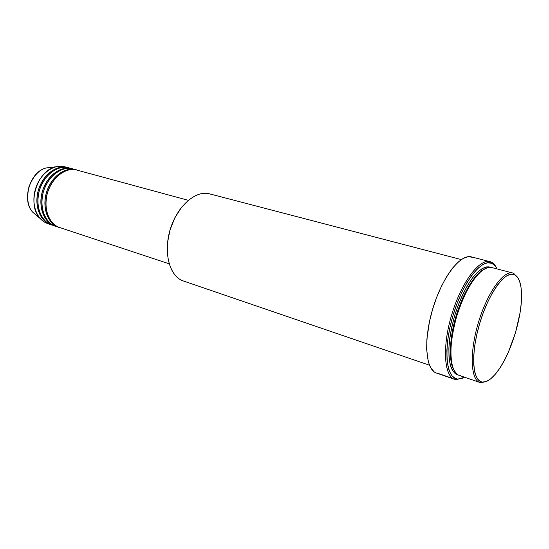 <?xml version="1.0" encoding="UTF-8"?>
<svg xmlns="http://www.w3.org/2000/svg" width="549" height="549" viewBox="0 0 549 549"><rect width="100%" height="100%" fill="white"/><g stroke="black" fill="none" stroke-linecap="round" stroke-linejoin="round"><path stroke-width="0.82" d="M67.788 167.61L68.289 167.754C62.284 164.892 45.752 168.824 38.602 189.432C32.652 210.535 44.304 223.793 51.139 224.678L50.645 224.52C39.713 221.075 33.825 205.01 38.485 189.817C42.994 174.582 56.78 164.439 67.788 167.61L64.789 166.793C53.768 163.629 39.988 173.731 35.493 188.918C30.854 204.063 36.762 220.094 47.694 223.546L48.998 223.917C45.601 223.079 42.637 221.261 40.111 218.468L32.961 212.422C27.827 207.09 26.489 198.553 28.939 186.797C33.475 175.742 39.281 169.456 46.363 167.925L50.899 167.397L46.363 167.925C30.078 171.158 21.171 200.735 32.961 212.422L36.447 215.373M56.904 226.49L57.322 226.675L56.904 226.49M52.944 225.179L51.627 224.85C40.708 221.405 34.82 205.326 39.487 190.119C43.995 174.87 57.782 164.714 68.79 167.884L72.31 168.845C66.319 165.983 49.794 169.943 42.616 190.64C36.639 211.832 48.271 225.117 55.099 225.989L54.598 225.831C43.687 222.393 37.819 206.28 42.493 191.025C47.022 175.735 60.815 165.537 71.809 168.701M513.679 273.333L518.181 278.213L513.679 273.333L514.399 274.617C518.585 276.669 520.939 282.557 521.468 292.281C522.833 314.858 511.311 353.124 497.696 371.186C492.13 378.686 487.087 382.317 482.564 382.083L486.469 381.418L490.758 378.769L495.253 374.281L499.803 368.166L504.236 360.659L508.415 352.053L515.477 332.735L520.061 312.772L521.221 303.377L521.543 294.806L521.008 287.374L519.615 281.369L517.391 277.046L514.399 274.617L510.721 274.219L506.501 275.941L501.875 279.77L497.037 285.604L492.185 293.241L487.533 302.375L483.292 312.642L479.641 323.574L476.758 334.705L474.761 345.534L473.732 355.58L473.698 364.426L474.645 371.728L475.468 374.706L477.754 379.194L480.8 381.644L482.564 382.083L481.267 382.756L487.183 381.095L481.267 382.756L482.564 382.083C472.442 381.603 470.52 354.153 479.641 323.574C488.624 292.967 505.423 270.211 514.399 274.617L513.679 273.333C504.524 268.804 487.375 291.958 478.22 323.162C468.921 354.331 470.925 382.289 481.267 382.756L479.826 382.447C470.541 379.736 469.436 352.101 478.46 322.359C487.368 292.583 503.55 270.156 512.787 273.025L511.853 272.853M185.349 281.507C170.615 278.858 162.806 254.667 170.066 230.148C177.114 205.573 196.844 188.938 210.823 194.236M182.117 206.575C171.089 220.931 166.203 237.134 167.479 255.189L167.418 243.365L169.957 230.1L174.959 217.514L182.117 206.575M456.343 379.709L457.598 379.043C445.973 378.467 443.118 348.697 452.98 315.613C462.683 282.488 481.528 258.229 491.842 263.321L491.149 262.072C480.649 256.843 461.448 281.493 451.566 315.208C441.533 348.876 444.484 379.146 456.343 379.709L454.565 379.318C443.956 376.168 442.123 346.323 451.827 314.337C461.407 282.31 479.421 258.442 490.003 261.674L491.149 262.072C493.373 263.06 495.191 265.037 496.605 268.001C495.191 265.037 493.373 263.06 491.149 262.072L491.842 263.321L487.642 262.779L482.839 264.515L477.623 268.536L472.195 274.74L466.78 282.913L461.62 292.734L456.946 303.796L452.98 315.613L449.899 327.657L447.833 339.378L446.865 350.269L447.023 359.863L448.272 367.775L449.288 371.007L452.019 375.887L455.567 378.556L457.598 379.043L462.066 378.364L464.481 377.197L456.343 379.709M490.662 267.322L486.737 266.855L482.269 268.509L477.417 272.277L472.373 278.069L467.35 285.672L462.567 294.799L458.237 305.066L454.558 316.025L451.697 327.19L449.775 338.067L448.869 348.176L449 357.097L450.153 364.474L452.239 370.026L455.162 373.581L458.264 374.988C455.258 374.638 452.63 371.412 450.372 365.305C449.171 360.247 448.732 353.487 449.048 345.026C449.988 335.583 451.971 325.427 454.997 314.556C460.213 298.464 467.041 285.034 473.32 276.833C481.473 267.137 487.176 265.956 490.662 267.322M76.167 169.902L75.144 169.627L76.167 169.902M59.086 227.313L58.585 227.156C47.688 223.724 41.848 207.556 46.541 192.246C51.084 176.888 64.878 166.642 75.865 169.799L76.366 169.95C70.389 167.081 53.864 171.068 46.658 191.855C40.66 213.136 52.265 226.449 59.086 227.313M75.865 169.799L72.818 168.975C61.824 165.812 48.038 176.023 43.501 191.333C38.828 206.596 44.682 222.729 55.593 226.161L56.897 226.531C50.179 226.037 37.806 213.63 43.385 191.745C50.378 170.252 67.554 166.114 73.525 169.181M188.238 200.31L76.881 170.08C65.901 166.917 52.107 177.183 47.557 192.555C42.856 207.879 48.689 224.054 59.587 227.485L169.113 263.794M461.27 259.574L209.492 193.831C195.725 189.913 177.217 206.088 170.252 229.516C163.115 252.89 169.614 276.593 183.249 280.93L429.448 365.202M438.328 373.478L452.911 378.522L436.181 372.949L434.204 371.865L430.828 368.002L428.357 361.983L426.628 349.342L426.909 338.966L429.483 321.563L432.557 309.464L436.558 297.606L441.314 286.523L446.598 276.689L452.17 268.53L457.791 262.36L463.226 258.38L468.242 256.699L472.668 257.309M490.003 261.674L471.481 256.905C460.508 253.583 442.254 277.012 432.811 308.607C423.231 340.16 425.502 369.772 436.489 373.066L454.565 379.318M481.267 382.756L478.488 381.802M512.787 273.025L491.698 267.521C482.043 264.549 465.593 286.509 456.823 315.84C447.929 345.136 449.507 372.531 459.204 375.386L479.826 382.447M40.111 218.468C26.537 205.024 36.927 170.54 55.662 166.834L60.692 166.217L65.503 167.006M68.076 167.706L67.067 167.431L68.076 167.706M48.998 223.917L49.376 224.04L48.998 223.917M72.104 168.797L71.096 168.522L72.104 168.797M56.636 226.366L55.902 226.202M47.44 216.443L47.989 216.313M497.099 268.928L495.301 266.059L491.842 263.321C493.97 264.268 495.72 266.135 497.099 268.928M450.132 364.406L451.079 363.589M483.038 269.82C476.182 273.306 464.042 289.982 456.294 315.318C448.622 340.703 449.377 361.873 453.254 368.681C449.377 361.873 448.622 340.703 456.294 315.318C464.042 289.982 476.182 273.306 483.038 269.82M492.631 267.837C489.983 266.491 486.057 267.72 480.849 271.515C477.081 275.028 472.984 280.409 468.565 287.649C464.104 296.089 460.11 305.752 456.59 316.636C453.632 327.664 451.752 337.861 450.949 347.229C450.77 355.553 451.326 362.12 452.63 366.931C455.004 372.675 457.701 375.598 460.707 375.722M69.497 168.09C63.512 165.023 46.329 169.119 39.363 190.53C33.812 212.333 46.212 224.713 52.93 225.22M53.98 224.767L55.168 225.227M77.587 170.286C71.624 167.212 54.454 171.384 47.434 192.967C41.834 214.94 54.179 227.368 60.884 227.856M32.961 212.422C21.095 200.625 29.962 171.206 46.363 167.925L55.662 166.834M58.585 227.156L55.593 226.161M50.645 224.52L47.694 223.546M54.598 225.831L51.627 224.85"/></g></svg>
